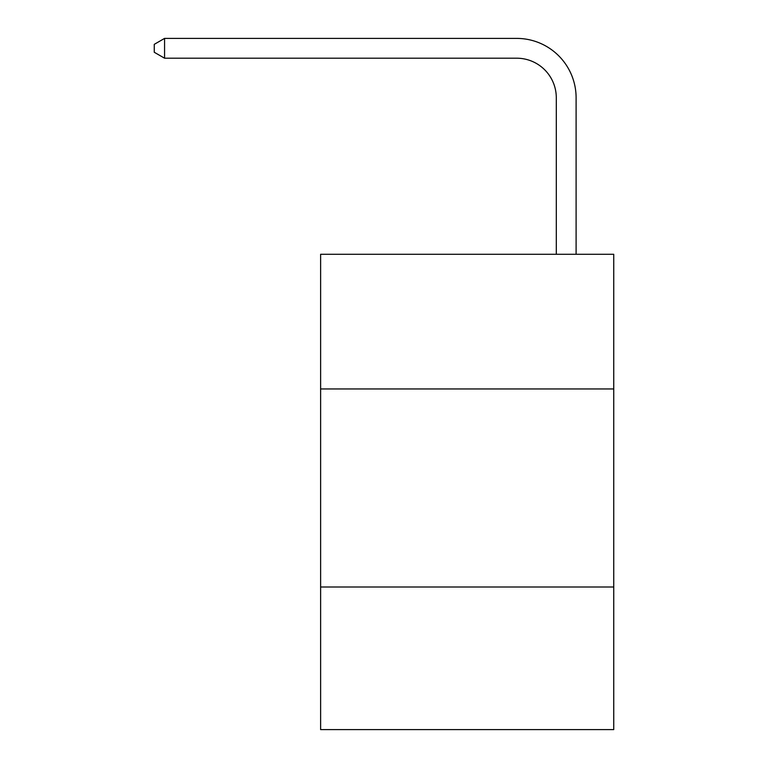 <?xml version="1.0" encoding="UTF-8"?>
<svg xmlns="http://www.w3.org/2000/svg" width="768" height="768" viewBox="0 0 768 768"><rect width="100%" height="100%" fill="white"/><g stroke="black" fill="none" stroke-linecap="round" stroke-linejoin="round"><path stroke-width="1.15" d="M613.738 388.954L613.738 254.275L320.621 254.275L320.621 388.954L613.738 388.954L613.738 729.6L320.621 729.6L320.621 388.954M613.738 587.002L320.621 587.002M516.691 38.4L164.563 38.4L516.691 38.4A59.414 59.414 -4 0 1 576.106 97.814L576.106 254.275M556.301 254.275L556.301 97.814A39.61 39.61 176 0 0 516.691 58.205L164.563 58.205L154.262 52.262L154.262 44.342L164.563 38.4L164.563 58.205M556.301 97.814A39.61 39.61 176 0 0 516.691 58.205A39.61 39.61 176 0 1 556.301 97.814A39.61 39.61 176 0 0 516.691 58.205A39.61 39.61 176 0 1 556.301 97.814A39.61 39.61 176 0 0 516.691 58.205A39.61 39.61 176 0 1 556.301 97.814A39.61 39.61 176 0 0 516.691 58.205A39.61 39.61 176 0 1 556.301 97.814A39.61 39.61 176 0 0 516.691 58.205A39.61 39.61 176 0 1 556.301 97.814A39.61 39.61 176 0 0 516.691 58.205A39.61 39.61 176 0 1 556.301 97.814A39.61 39.61 176 0 0 516.691 58.205A39.61 39.61 176 0 1 556.301 97.814A39.61 39.61 176 0 0 516.691 58.205A39.61 39.61 176 0 1 556.301 97.814A39.61 39.61 176 0 0 516.691 58.205A39.61 39.61 176 0 1 556.301 97.814A39.61 39.61 176 0 0 516.691 58.205A39.61 39.61 176 0 1 556.301 97.814A39.61 39.61 176 0 0 516.691 58.205A39.61 39.61 176 0 1 556.301 97.814A39.61 39.61 176 0 0 516.691 58.205A39.61 39.61 176 0 1 556.301 97.814A39.61 39.61 176 0 0 516.691 58.205A39.61 39.61 176 0 1 556.301 97.814A39.61 39.61 176 0 0 516.691 58.205A39.61 39.61 176 0 1 556.301 97.814A39.61 39.61 176 0 0 516.691 58.205A39.61 39.61 176 0 1 556.301 97.814A39.61 39.61 176 0 0 516.691 58.205A39.61 39.61 176 0 1 556.301 97.814A39.61 39.61 176 0 0 516.691 58.205A39.61 39.61 176 0 1 556.301 97.814A39.61 39.61 176 0 0 516.691 58.205A39.61 39.61 176 0 1 556.301 97.814A39.61 39.61 176 0 0 516.691 58.205A39.61 39.61 176 0 1 556.301 97.814A39.61 39.61 176 0 0 516.691 58.205A39.61 39.61 176 0 1 556.301 97.814A39.61 39.61 176 0 0 516.691 58.205A39.61 39.61 176 0 1 556.301 97.814A39.61 39.61 176 0 0 516.691 58.205A39.61 39.61 176 0 1 556.301 97.814A39.61 39.61 176 0 0 516.691 58.205A39.61 39.61 176 0 1 556.301 97.814"/></g></svg>
